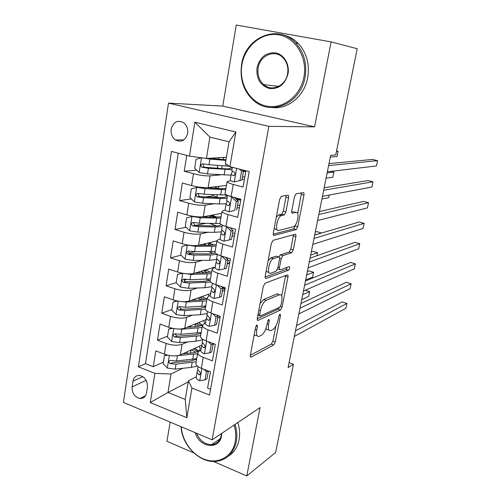 <?xml version="1.0" encoding="UTF-8"?>
<svg xmlns="http://www.w3.org/2000/svg" width="501" height="501" viewBox="0 0 501 501"><rect width="100%" height="100%" fill="white"/><g stroke="black" fill="none" stroke-linecap="round" stroke-linejoin="round"><path stroke-width="0.75" d="M256.9 324.861L255.629 327.159L250.362 355.171C250.149 356.618 250.394 357.269 251.089 357.119L273.671 344.957L275.325 341.857L280.485 315.411L280.009 314.033L278.844 316.187L278.168 319.644C277.003 324.617 275.212 327.93 272.795 329.577L270.778 330.572C268.642 331.029 267.929 328.913 268.63 324.228L269.306 320.69L268.786 319.294L267.572 321.51L266.889 325.068C265.699 330.178 263.827 333.597 261.272 335.326L259.136 336.384C256.875 336.879 256.092 334.724 256.788 329.921L257.47 326.289L256.9 324.861M171.16 129.239C170.678 133.886 172.112 137.474 175.475 139.998C181.462 142.679 185.527 140.449 187.668 133.31C188.169 128.776 186.81 125.225 183.591 122.651C177.46 119.758 173.315 121.956 171.16 129.239M288.576 197.795C288.826 196.104 288.595 195.24 287.875 195.19L281.286 196.329L279.658 199.36L273.346 232.934C273.101 234.618 273.358 235.445 274.116 235.407L296.229 229.571L297.794 226.659L303.944 195.108C304.195 193.48 303.994 192.647 303.33 192.597L296.028 193.849L294.482 196.761L291.807 210.677C291.557 212.33 291.782 213.157 292.478 213.163L296.06 212.38C299.936 211.222 297.488 225.237 293.58 226.69L278.794 230.473C274.592 231.95 276.947 217.296 281.205 215.668L284.267 214.929L285.883 211.923L288.576 197.795L285.971 197.093L286.046 195.496M331.092 41.89L236.259 25.05L222.763 106.112L314.584 126.859L331.092 41.89L357.213 48.729L335.751 154.941L330.679 155.304L288.1 367.577L293.454 364.265L289.083 362.686M314.584 126.859L268.843 126.352L212.142 439.834L123.421 402.384L168.499 103.118L268.843 126.352M213.432 461.465L246.78 475.95L260.063 407.563L212.142 439.834M246.78 475.95L275.631 452.478L293.454 364.265M265.11 283.203L263.288 286.422L257.295 318.292C257.076 319.845 257.332 320.534 258.078 320.371L280.454 310.1L282.113 307.044L287.975 277.003C288.207 275.475 287.987 274.761 287.311 274.867L265.11 283.203M265.217 276.164L271.367 243.461L273.076 240.348L295.221 234.243C295.891 234.211 296.104 234.982 295.859 236.56L293.279 249.805L291.682 252.761L282.871 255.598L281.211 258.641L279.495 267.584C279.264 269.169 279.502 269.914 280.209 269.807L289.246 266.595C290.054 267.396 289.829 268.599 288.57 270.208L266.012 278.431C265.248 278.556 264.985 277.798 265.217 276.164M186.723 155.398L184.218 171.21L196.711 170.177M220.565 174.849L210.082 175.87C205.648 176.076 200.118 175.356 193.492 173.715L191.576 185.583L182.351 183.028L179.571 200.6L191.307 198.935M213.47 195.785L205.235 196.956M214.015 203.75L205.216 205.153C200.788 205.585 195.29 204.947 188.733 203.237L186.854 214.904L177.73 212.211L174.999 229.477L186.096 227.272M205.723 223.371L195.152 225.469M208.084 232.264L200.431 233.936C196.004 234.587 190.549 234.023 184.061 232.251L182.214 243.718L173.189 240.893L170.503 257.865L181.049 255.191M194.783 251.702L189.109 253.143M202.554 260.345L195.734 262.23C191.307 263.094 185.884 262.605 179.464 260.77L177.648 272.037L168.731 269.087L166.088 285.777L176.195 282.67M186.491 279.514L184.193 280.216M197.306 287.987L191.113 290.048C186.685 291.112 181.299 290.693 174.949 288.801L173.158 299.88L164.341 296.805L161.742 313.213L171.856 309.593M192.271 315.198L186.566 317.396C182.145 318.661 176.79 318.31 170.503 316.356L168.749 327.253L160.026 324.059L157.471 340.198L166.138 343.454C172.363 345.465 177.68 345.746 182.101 344.287L187.405 341.976M190.743 326.633L189.447 327.159M167.585 336.071L157.471 340.198M210.583 389.252L207.577 388.068L210.451 371.786L201.339 368.298C197.757 366.857 195.941 365.292 195.885 363.601L195.96 363.175M200.901 350.13L199.504 350.781L197.738 352.804C197.801 354.445 199.63 355.973 203.231 357.395L212.38 360.839L215.305 344.275L206.086 340.905C202.467 339.515 200.619 338.037 200.538 336.472L200.6 336.083M205.56 323.082L204.164 323.659L202.417 325.493C202.51 327.003 204.377 328.443 208.015 329.815L217.271 333.134L220.246 316.281L210.921 313.031C207.257 311.697 205.372 310.313 205.266 308.879L205.329 308.522M210.301 295.577L208.911 296.072L207.182 297.707C207.301 299.084 209.199 300.431 212.881 301.746L222.244 304.946L225.275 287.793L215.843 284.674C212.136 283.391 210.213 282.107 210.082 280.81L210.138 280.491M215.117 267.603L213.733 268.016L212.029 269.444C212.173 270.684 214.109 271.93 217.835 273.189L227.31 276.258L230.391 258.804L220.847 255.817C217.096 254.589 215.136 253.406 214.979 252.254L215.023 251.972M220.083 239.127L218.636 239.472L216.958 240.687C217.133 241.783 219.106 242.929 222.876 244.131L232.464 247.062L235.595 229.295L225.938 226.439C222.143 225.281 220.152 224.197 219.958 223.195L220.002 222.951M225.25 210.138L223.634 210.426L221.981 211.422C222.181 212.368 224.185 213.407 228.005 214.547L237.706 217.34L240.9 199.254L231.124 196.542C227.279 195.446 225.25 194.469 225.03 193.618L225.068 193.411M191.576 185.583C198.177 187.255 203.694 187.938 208.128 187.643L226.439 185.401M186.854 214.904C193.386 216.639 198.866 217.246 203.293 216.726L221.649 213.357M182.214 243.718C188.67 245.515 194.112 246.047 198.546 245.315L216.933 240.856M177.648 272.037C184.042 273.897 189.447 274.354 193.874 273.414L215.217 267.033M227.266 263.432L229.702 262.706M173.158 299.88C179.49 301.796 184.863 302.184 189.284 301.038L210.658 293.486M213.539 292.471L214.19 292.24M222.732 289.221L225.174 288.357M168.749 327.253C175.012 329.226 180.354 329.545 184.769 328.205L206.174 319.519M146.524 392.865L147.438 387.06C147.645 381.004 145.14 377.153 139.936 375.5C136.184 375.211 133.861 377.109 132.972 381.18L132.095 386.947C131.938 393.141 134.544 396.992 139.892 398.502C143.455 398.652 145.666 396.773 146.524 392.865M189.472 156.112L194.87 122.188L235.865 131.995L229.921 166.626L225.381 163.351L229.045 141.814L209.919 137.117L206.418 158.448L189.472 156.112L171.467 151.434L138.382 366.82L154.897 373.37L171.023 373.99L182.683 368.323M229.921 166.626L249.204 171.643L209.556 395.038L191.933 388.056L186.842 417.728L150.256 402.535L154.897 373.37M244.457 179.089L242.046 179.364M230.71 180.648L227.085 181.638L225.03 193.618M239.422 207.621L237.004 208.053M234.474 235.67L232.044 236.253M229.602 263.257L227.172 263.983M224.817 290.386L222.375 291.256M220.108 317.077L217.659 318.085M178.25 153.193L145.478 363.676L153.268 366.732L155.786 350.863L164.416 354.169C170.609 356.198 175.914 356.455 180.335 354.921L201.778 345.126M214.265 343.893L213.019 344.475M227.085 181.638C227.316 182.427 229.364 183.36 233.228 184.431L243.048 187.08L245.922 170.791M170.503 316.356L161.742 313.213M174.949 288.801L166.088 285.777M179.464 260.77L170.503 257.865M184.061 232.251L174.999 229.477M188.733 203.237L179.571 200.6M193.492 173.715L184.218 171.21M206.418 158.448L226.421 157.258M171.023 373.99L167.985 392.477L185.232 399.46L188.401 380.823L191.933 388.056M188.207 381.956L167.985 392.477L150.256 402.535M196.317 376.727L188.401 380.823M170.158 422.111L166.965 441.281L193.806 452.942M222.763 106.112L168.499 103.118M229.408 263.313L229.502 262.768M224.617 290.461L224.974 288.432M219.908 317.158L220.071 316.219M163.382 362.129L153.268 366.732M145.478 363.676L138.382 366.82M196.918 323.627L196.987 323.245M201.264 298.039L201.483 296.73M205.673 272.049L206.011 270.045M210.213 245.271L210.526 243.448M214.973 217.221L215.111 216.426M185.232 399.46L186.842 417.728M194.87 122.188L209.919 137.117M235.865 131.995L229.045 141.814M254.308 334.186C254.777 335.47 255.56 335.908 256.65 335.507M266.075 328.111C266.469 329.589 267.233 330.128 268.354 329.727M250.337 355.29L271.291 344.112L272.951 341.018L275.857 326.045M281.712 295.903L285.626 275.5M257.226 318.749L278.042 309.299L279.389 307.351M259.687 314.522L260.251 315.981L279.846 307.144L281.017 304.996L281.737 301.314C282.476 296.479 281.744 294.287 279.533 294.745L266.175 300.337C263.576 301.903 261.66 305.341 260.42 310.651L259.687 314.522L258.103 313.989M279.019 294.582L277.078 293.949L279.533 294.745L277.078 293.949L263.658 299.51L260.063 303.581M278.963 256.881L280.353 254.84L289.209 252.022L290.812 249.072L293.486 234.719M277.548 269.068L279.639 269.632M265.123 277.015L286.09 269.463L287.267 267.296M273.521 258.597L273.314 258.679C268.987 260.251 266.4 275.099 270.759 273.17L276.076 271.279L277.773 268.185L279.495 259.205C279.733 257.602 279.489 256.838 278.775 256.913L273.521 258.597L270.96 257.815L268.116 260.745M266.169 271.085L268.217 272.369M276.796 256.312L278.775 256.913M270.96 257.815L276.233 256.143M276.27 217.371L278.594 214.935L281.668 214.203L283.29 211.209L285.971 197.093M274.222 228.256L276.201 229.727M294.638 211.992L296.06 212.38M291.707 212.073L293.523 211.685M297.707 213.551L301.514 192.904M273.245 234.192L293.736 228.857L295.54 224.711M167.76 355.171L164.416 355.716L163.144 363.626L167.422 368.091L175.218 369.118L191.326 367.396L197.3 366.062M187.85 353.305L186.66 352.034M174.454 355.929L197.576 353.731M182.84 353.775L191.676 352.948C197.062 352.341 199.899 350.875 200.187 348.558L199.292 346.266M196.73 358.666L176.571 360.952L170.428 360.457C168.442 361.165 168.367 362.236 170.208 363.676L176.045 364.121L196.198 361.772M197.951 351.351L193.217 349.04M191.338 349.898L195.816 352.197M196.617 359.317L190.311 361.002L172.501 362.611L170.208 363.676M198.446 351.063L194.87 348.283M301.74 299.579L308.704 296.398L309.681 291.601L302.717 294.694M309.681 291.601L305.341 290.223M164.416 355.716L166.42 354.827M208.184 370.922L206.425 371.836L205.009 379.902L199.63 380.666C197.356 379.708 196.204 378.662 196.179 377.522L197.056 372.412M206.425 371.836L203.957 369.3M205.009 379.902L206.976 378.85L208.36 370.99M295.471 330.823L346.917 303.424L345.872 308.303L294.35 336.428M197.688 369.801L197.05 372.468L199.104 374.88C200.726 374.347 200.826 373.239 199.417 371.554L197.601 369.268L198.052 366.632L197.601 369.268M296.504 325.688L342.183 301.921L346.917 303.424M181.268 426.802C182.132 441.437 193.142 456.129 206.337 459.956C219.513 463.92 232.589 455.948 235.22 441.725C236.196 436.346 235.814 430.791 234.061 425.073M235.025 424.428C236.885 430.365 237.305 436.139 236.284 441.732C233.579 453.286 226.934 459.824 216.338 461.352C199.918 463.469 181.907 445.464 181.055 426.714M221.761 433.359L221.505 436.002C219.476 450.393 198.978 447.531 195.265 432.707M196.605 433.271C199.755 440.686 204.74 444.475 211.56 444.656C216.726 444.08 219.952 441.012 221.229 435.45L221.455 433.565M237.837 422.531C239.685 428.436 240.098 434.167 239.077 439.734C237.562 447.13 233.986 452.622 228.356 456.198M241.927 64.692C238.658 83.354 249.736 102.467 266.075 105.987C282.357 109.782 300.349 96.493 303.913 77.073C307.727 57.703 295.69 37.638 278.813 34.832C261.985 31.738 244.951 45.986 241.927 64.692M305.065 77.286C300.876 103.156 271.755 116.057 254.483 101.221C243.887 92.078 239.597 79.872 241.601 64.604C245.058 37.494 277.88 23.215 295.584 42.861C304.057 52.267 307.213 63.74 305.065 77.286M257.019 67.704C259.825 57.227 266.006 52.292 275.581 52.893C283.948 54.39 289.841 64.303 288.006 73.897C284.994 84.469 278.725 89.328 269.212 88.47C260.182 85.421 256.117 78.5 257.019 67.704M287.605 73.797C288.589 67.297 286.985 61.867 282.789 57.521C274.611 49.048 259.875 55.486 258.165 67.917C257.213 74.787 259.067 80.367 263.714 84.663C271.799 92.103 285.745 85.959 287.605 73.797M282.57 34.801C288.538 36.003 293.78 38.896 298.283 43.493C306.7 52.837 309.837 64.228 307.695 77.668C304.47 96.136 287.918 109.619 272.162 107.533M172.657 328.349L168.712 329.063L167.415 337.104L171.743 341.55L179.596 342.628L195.772 341.275L202.686 339.772M201.114 333.096L200.632 332.645M190.937 327.053L190.743 326.051M177.417 328.988L181.813 329.213L202.072 327.51M186.911 327.341L196.129 326.69L202.435 325.306M204.439 323.546L204.621 322.776L203.619 320.559M168.712 329.063L171.567 328.099M305.679 279.953L312.611 277.122L313.595 272.268L309.004 270.866L307.376 271.498M196.505 323.446L201.59 325.663M194.952 326.771L195.34 324.504L194.601 324.216M201.214 332.526L180.974 334.324L174.899 333.779C172.789 334.436 172.676 335.526 174.561 337.041L180.441 337.542L200.669 335.683M195.34 324.504L199.285 326.289M201.058 333.415L194.745 334.875L178.581 336.133L176.853 336.09L175.281 334.223M202.473 325.143L198.603 322.594M313.595 272.268L306.668 275.011M177.623 301.051L173.083 301.959L171.768 310.138L176.133 314.572L184.049 315.686L200.294 314.722L207.22 313.457M205.397 307.163L204.107 306.199M180.423 301.483L186.303 302.053L206.644 300.857M210.589 293.905L210.232 293.636M190.962 300.45L200.657 299.999L206.988 298.84M209.055 296.022L207.984 294.431M173.083 301.959L176.878 300.901M316.945 255.729L317.553 252.711L312.931 251.345L311.309 251.89M199.855 297.306L204.915 299.479M199.473 300.055L199.686 298.821L197.807 298.026M205.767 305.954L185.445 307.245L179.446 306.662C177.216 307.257 177.066 308.359 178.989 309.962L184.907 310.52L205.291 309.148M199.686 298.821L202.354 299.88M205.573 307.088L199.248 308.322L183.015 309.192L181.281 309.123L179.709 307.094M206.65 298.978L202.216 296.473M317.553 252.711L310.664 255.084M182.646 273.283L177.529 274.398L176.189 282.714L180.604 287.129L188.576 288.294L204.89 287.724L211.829 286.704M209.399 280.585L207.063 279.239M183.479 273.421L190.868 274.423L211.29 273.759M215.117 267.559L214.61 267.215M194.977 273.083L205.26 272.863L211.604 271.943M212.9 268.342L212.393 267.878M177.529 274.398L182.27 273.208M321.542 233.021L316.901 231.594L315.286 232.051M203.719 270.471L206.017 272.168L207.633 272.732M204.07 272.888L201.014 271.279M210.401 278.938L189.998 279.708L184.036 279.082C181.725 279.627 181.531 280.742 183.466 282.414L189.447 283.04L210.746 282.057M204.101 272.719L204.565 272.876M210.163 280.328L203.826 281.324L185.746 281.7C184.575 281.418 184.067 280.692 184.224 279.527M210.602 272.25L205.623 269.901M321.567 232.909L314.709 234.913M210.382 243.405L208.134 244.319L209.236 245.271M187.731 245.02L182.045 246.367L180.686 254.827L185.145 259.217L193.186 260.439L209.562 260.276L216.827 259.424M213.188 253.519L208.936 251.677M187.443 245.083L195.515 246.329L216.012 246.204M198.891 245.227L209.938 245.271L216.288 244.601M206.18 245.258L204.571 243.855M208.698 242.853L209.174 242.734M215.111 251.477L194.626 251.702L188.62 251.007C186.334 251.521 186.103 252.642 187.925 254.364L194.069 255.09L210.458 255.009L217.171 254.351M215.28 252.967L208.479 253.875L190.186 253.788C189.052 253.425 188.595 252.673 188.814 251.527M214.284 245.02L209.13 242.991M209.75 352.848L211.716 351.902L213.15 343.724L211.19 344.638L209.75 352.848L204.302 353.719C202.003 352.792 200.832 351.802 200.795 350.744L201.684 345.552M211.19 344.638L208.291 341.707M212.781 343.348L213.15 343.724M300.005 308.215L351.138 283.766L350.08 288.701L298.865 313.895M202.348 342.884L201.678 345.609L203.688 347.838C205.404 347.362 205.542 346.247 204.095 344.5L202.241 342.352L202.755 339.309L202.241 342.352M300.957 303.487L346.36 282.301L351.138 283.766M277.203 293.987L277.654 293.805M214.572 325.324L216.532 324.491L217.998 316.175L216.037 316.976L214.572 325.324L209.061 326.308C206.738 325.418 205.542 324.485 205.485 323.514L206.387 318.241M216.037 316.976L212.7 313.651M216.946 315.129L217.998 316.175M304.608 285.282L355.416 263.87L354.339 268.868L303.449 291.05M207.095 315.505L206.387 318.292L208.353 320.339C210.163 319.914 210.332 318.793 208.861 316.976L206.957 314.979L207.546 311.516L206.957 314.979M305.472 280.986L350.594 262.449L355.416 263.87M219.476 297.325L221.436 296.605L222.92 288.144L220.966 288.833L219.476 297.325L213.902 298.427C211.547 297.569 210.332 296.705 210.257 295.815L211.178 290.455M222.626 287.856L225.212 287.774M220.966 288.833L217.184 285.119M221.185 286.44L222.92 288.144M309.274 262.029L359.737 243.724L358.653 248.784L308.102 267.872M211.929 287.655L211.171 290.505L213.113 292.365C214.998 292.002 215.198 290.881 213.733 288.996L211.754 287.136L212.418 283.234M310.05 258.165L354.877 242.346L359.737 243.724M224.473 268.843L226.421 268.235L227.936 259.631L225.982 260.194L224.473 268.843L218.824 270.058C216.445 269.244 215.205 268.436 215.111 267.64L216.044 262.192M227.736 260.764L230.047 260.758M225.982 260.194L221.743 256.092M225.488 257.27L227.936 259.631M314.002 238.438L364.114 223.333L363.018 228.456L312.812 244.369M216.858 259.324L216.044 262.236L218.035 263.939C219.901 263.582 220.139 262.455 218.749 260.558L216.632 258.81L217.378 254.458M314.691 235.025L359.217 222.006L364.114 223.333M209.049 217.014L212.33 215.543M215.054 216.764L213.244 217.171M193.042 216.282L186.641 217.854L185.257 226.458L189.766 230.829L197.87 232.101L214.315 232.358L221.486 231.819M216.488 225.907L209.75 223.465M192.108 216.451L200.237 217.747L220.822 218.185M202.448 216.845L214.697 217.215L221.054 216.801M221.599 213.645L221.248 213.432M211.51 215.217L213.702 215.987L213.908 214.779M220.071 223.534L199.335 223.214L193.292 222.45C191.031 222.932 190.756 224.06 192.472 225.832L198.765 226.659L215.23 227.003L222.194 226.558M221.342 224.617C220.34 225.582 217.628 226.026 213.213 225.964L195.008 225.45L193.486 223.051M217.328 217.215L213.702 215.987M321.911 199.016L328.7 197.695L329.232 195.064M229.552 239.854L231.5 239.372L233.034 230.61L231.093 231.055L229.552 239.854L223.834 241.188C221.423 240.417 220.164 239.678 220.052 238.977L221.004 233.435M232.577 233.241L234.894 233.291M231.093 231.055L226.377 226.571M229.871 227.604L233.034 230.61M318.805 214.509L368.548 202.692L367.433 207.877L317.596 220.528M230.379 228.087L231.274 228.018M221.887 230.498L221.004 233.472L223.039 235.019C224.893 234.668 225.162 233.535 223.853 231.625L221.599 229.99L222.425 225.174M319.394 211.56L363.607 201.408L368.548 202.692M216.939 188.526L217.14 188.182M198.74 187.092L191.319 188.846L189.91 197.601L194.469 201.947L202.629 203.268L219.15 203.97L226.176 203.738M218.568 197.594L216.895 197.1C214.259 196.329 212.875 195.64 212.743 195.033L212.762 194.895M199.379 187.186L219.538 188.677L225.901 188.533M196.849 187.318L205.047 188.664L225.707 189.685M226.358 185.89L225.607 185.502M214.365 186.879L218.348 188.545L218.718 186.347M226.796 195.027L204.126 194.231L198.039 193.399C195.803 193.849 195.49 194.983 197.1 196.793L203.55 197.738L220.077 198.521L227.053 198.346M225.707 195.102L226.414 196.098C226.327 197.294 223.527 197.789 218.029 197.576L199.742 196.592L199.31 196.486L198.246 194.069M326.095 178.156L332.839 177.229L333.885 172.075L327.153 172.901M333.885 172.075L331.011 171.361M234.719 210.345L228.932 211.81L234.719 210.345L236.29 201.389L231.518 196.931L228.08 195.565M231.518 196.931L232.163 196.83M228.932 211.81C226.496 211.078 225.206 210.407 225.081 209.806L226.045 204.176M237.493 205.247L239.822 205.36M236.66 209.994L238.225 201.076L236.29 201.389M234.324 197.432L238.225 201.076M323.671 190.236L373.038 181.794L371.911 187.042L322.45 196.336M240.868 199.241L235.927 198.928M232.683 196.974L231.963 197.344M236.923 199.855L240.768 200.005M227.028 201.158L226.045 204.208L228.13 205.585C229.965 205.235 230.272 204.095 229.045 202.179L226.652 200.657L227.56 195.365M324.172 187.756L368.053 180.554L373.038 181.794M201.396 157.752L196.079 159.324L194.645 168.236L199.254 172.557L207.483 173.935L231.049 175.15M218.63 168.374L217.384 167.378M202.861 157.959L209.938 159.074L225.882 160.408M208.635 158.316L225.995 159.756M218.831 158.754L219.094 159.193M229.377 166.238L208.998 164.741L202.867 163.833C200.663 164.259 200.312 165.393 201.809 167.24L208.41 168.305L231.994 169.657M229.207 166.232L229.702 166.47M230.072 166.67L231.28 167.791C231.23 168.768 228.45 169.069 222.926 168.699L204.565 167.234L204.007 167.071L203.093 164.578M330.334 157.032L337.035 156.519L338.094 151.296L336.465 151.396M338.094 151.296L336.559 150.939M234.124 181.913L241.914 180.091L234.124 181.913C231.65 181.218 230.341 180.623 230.197 180.116L231.174 174.392M242.497 176.79L244.832 176.959M239.985 180.31L241.582 171.198L239.253 169.056M241.914 180.091L243.511 171.016L241.582 171.198M242.221 169.826L243.511 171.016M328.612 165.606L377.579 160.633L376.439 165.95L327.372 171.793M245.903 170.897L243.073 170.609M232.332 171.311L231.174 174.417L233.316 175.619C235.132 175.269 235.47 174.129 234.324 172.206L231.8 170.81L232.401 167.271L231.8 170.81M243.455 171.323L245.797 171.511M329.013 163.614L372.55 159.443L377.579 160.633M210.082 175.87L208.128 187.643M205.216 205.153L203.293 216.726M200.431 233.936L198.546 245.315M195.734 262.23L193.874 273.414M191.113 290.048L189.284 301.038M186.566 317.396L184.769 328.205M182.101 344.287L180.335 354.921M203.231 357.395L201.339 368.298M233.228 184.431L231.124 196.542M228.005 214.547L225.938 226.439M222.876 244.131L220.847 255.817M217.835 273.189L215.843 284.674M212.881 301.746L210.921 313.031M208.015 329.815L206.086 340.905M166.138 343.454L164.416 354.169M146.142 380.265L132.095 386.947M142.785 376.614L132.972 381.18M255.209 329.376L256.788 329.921M267.997 320.245L269.306 320.69M267.146 323.721L268.63 324.228M279.239 314.991L280.485 315.411M272.951 341.018L275.325 341.857M271.291 344.112L273.671 344.957M250.387 356.775L251.195 357.069M256.092 325.807L257.47 326.289M285.532 276.239L287.975 277.003M280.46 306.493L282.113 307.044M278.042 309.299L280.454 310.1M257.376 320.101L258.109 320.358M263.658 299.51L266.175 300.337M258.835 310.119L260.42 310.651M293.379 235.839L295.859 236.56M290.812 249.072L293.279 249.805M289.14 252.047L291.613 252.786M280.428 254.809L282.946 255.573M279.596 258.147L281.211 258.641M277.98 267.114L279.495 267.584M286.09 269.463L288.545 270.221M265.367 278.224L266.012 278.431M283.29 211.209L285.883 211.923M281.512 214.259L284.111 214.979M279.019 214.791L281.631 215.518M292.045 213.044L292.478 213.163M301.42 194.438L303.944 195.108M295.302 225.951L297.794 226.659M293.63 228.894L296.122 229.608M273.577 235.251L274.116 235.407M169.344 355.491L167.315 367.978M190.505 353.055L191.013 350.042M192.165 362.467L191.326 367.396M193.543 354.389L192.697 359.342M176.045 364.121L175.218 369.118M177.398 355.929L176.571 360.952M199.761 380.647L201.865 368.504M200.4 373.978L198.859 374.773M173.728 328.55L171.63 341.444M196.63 336.259L195.772 341.275M198.027 328.049L197.169 333.09M180.441 337.542L179.596 342.628M181.813 329.213L180.974 334.324M176.853 336.09L174.561 337.041M178.187 301.157L176.026 314.459M201.164 309.624L200.294 314.722M202.586 301.276L201.709 306.399M184.907 310.52L184.049 315.686M186.303 302.053L185.445 307.245M181.281 309.123L178.989 309.962M182.721 273.295L180.492 287.017M204.395 270.271L204.214 271.329M205.773 282.545L204.89 287.724M207.22 274.053L206.331 279.264M189.447 283.04L188.576 288.294M190.868 274.423L189.998 279.708M185.777 281.706L183.491 282.414M210.301 243.43L208.541 242.891M187.311 245.121L185.032 259.111M208.873 243.78L208.673 244.964M210.458 255.009L209.562 260.276M211.929 246.373L211.027 251.671M194.069 255.09L193.186 260.439M195.515 246.329L194.626 251.702M190.355 253.819L188.069 254.402M204.439 353.693L206.625 341.1M205.047 347.068L203.531 347.769M209.199 326.283L211.466 313.219M209.75 319.701L208.284 320.302M214.04 298.396L216.388 284.856M214.522 291.87L213.113 292.365M218.962 270.026L221.404 255.986M219.35 263.557L218.035 263.939M214.804 216.87L211.748 215.981M191.971 216.488L189.654 230.723M212.274 224.404L212.424 223.527M215.23 227.003L214.315 232.358M216.72 218.223L215.806 223.609M198.765 226.659L197.87 232.101M200.237 217.747L199.335 223.214M195.008 225.45L192.722 225.907M223.978 241.156L226.49 226.677M224.235 234.744L223.039 235.019M196.711 187.355L194.35 201.84M216.895 197.1L217.271 194.895M220.077 198.521L219.15 203.97M221.599 189.591L220.665 195.071M203.55 197.738L202.629 203.268M205.047 188.664L204.126 194.231M199.742 196.592L197.463 196.912M229.076 211.779L231.637 197.037M229.182 205.404L228.13 205.585M201.527 157.771L199.135 172.45M221.718 168.605L222.2 165.768M223.252 159.543L223.609 157.427M225.012 169.545L224.066 175.093M225.989 163.789L225.607 166.038M208.41 168.305L207.483 173.935M209.938 159.074L208.998 164.741M204.565 167.234L202.285 167.409M234.268 181.869L236.616 168.367M234.186 175.532L233.316 175.619M183.905 139.842L175.475 139.998M197.738 352.804L195.885 363.601M202.417 325.493L200.538 336.472M207.182 297.707L205.266 308.879M212.029 269.444L210.082 280.81M216.958 240.687L214.979 252.254M221.981 211.422L219.958 223.195M145.547 395.658L139.892 398.502M250.437 356.881L251.089 357.119M257.395 320.139L258.078 320.371M257.877 315.185L259.756 315.824M289.209 252.022L291.682 252.761M280.353 254.84L282.871 255.598M286.115 269.45L288.57 270.208M270.747 257.896L273.314 258.679M281.668 214.203L284.267 214.929M278.594 214.935L281.205 215.668M293.736 228.857L296.229 229.571M200.087 349.134L200.187 348.558M197.05 372.468L196.179 377.522M200.294 374.26L199.104 374.88M211.56 444.656L220.152 438.788M298.283 43.493L295.584 42.861M263.714 84.663L278.744 86.366M190.793 325.763L190.706 326.295M204.533 323.302L204.621 322.776M195.302 298.915L195.077 300.256M199.886 271.617L199.655 272.982M185.746 281.7L183.466 282.414M210.339 243.423L208.585 242.879M204.546 243.862L204.314 245.252M190.186 253.788L187.925 254.364M201.678 345.609L200.795 350.744M204.965 347.249L203.688 347.838M206.387 318.292L205.485 323.514M209.712 319.782L208.353 320.339M212.424 283.24L211.754 287.136M211.171 290.505L210.257 295.815M217.384 254.464L216.632 258.81M216.044 262.236L215.111 267.64M214.879 216.852L211.823 215.962M194.701 225.387L192.472 225.832M222.431 225.174L221.599 229.99M221.004 233.472L220.052 238.977M212.806 194.67L212.743 195.033M199.31 196.486L197.1 196.793M227.567 195.365L226.652 200.657M226.045 204.208L225.081 209.806M217.716 165.418L217.365 167.491M219.012 157.696L218.818 158.861M204.001 167.071L201.809 167.24M231.174 174.417L230.197 180.116"/></g></svg>
